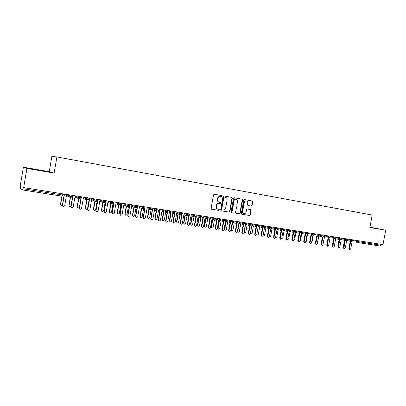 <?xml version="1.0" encoding="UTF-8"?>
<svg xmlns="http://www.w3.org/2000/svg" width="406" height="406" viewBox="0 0 406 406"><rect width="100%" height="100%" fill="white"/><g stroke="black" fill="none" stroke-linecap="round" stroke-linejoin="round"><path stroke-width="0.61" d="M221.975 196.139L221.595 195.53L214.327 194.241L213.52 194.87L211.1 208.364L211.648 209.227L218.92 210.43L219.489 209.988L219.113 209.389L218.149 209.227C216.865 208.851 216.291 207.938 216.418 206.481L216.621 205.36C217.012 203.939 217.88 203.264 219.225 203.345L220.164 203.502L220.732 203.066L220.351 202.462L219.418 202.3C218.123 201.929 217.54 201.006 217.667 199.534L217.865 198.417C218.25 197.006 219.108 196.337 220.433 196.402L221.417 196.575L221.975 196.139M219.24 202.259L219.103 202.234C217.814 201.863 217.23 200.94 217.357 199.473L217.555 198.351C217.941 196.946 218.793 196.276 220.123 196.342L221.103 196.514L221.661 196.078L221.341 195.484M211.48 209.171L218.611 210.349L219.179 209.907L218.935 209.359M217.895 209.166L217.839 209.151C216.56 208.775 215.982 207.862 216.109 206.405L216.312 205.289C216.702 203.868 217.57 203.198 218.915 203.274L219.854 203.436L220.422 202.995L220.148 202.427M247.883 205.492L251.273 206.091L252.045 205.472L252.71 201.807L252.192 200.965L244.513 199.6L243.742 200.219L241.362 213.383L241.874 214.221L249.563 215.49L250.34 214.87L251.141 210.445L250.629 209.613L247.355 209.054L246.574 209.674L246.173 211.876C245.853 213.048 245.148 213.602 244.062 213.531C243.037 213.231 242.575 212.48 242.686 211.287L244.25 202.63C244.564 201.477 245.254 200.924 246.32 200.975C247.371 201.269 247.848 202.021 247.736 203.239L247.477 204.68L247.995 205.522L251.268 206.086L250.928 206.015L251.705 205.406L252.365 201.741L251.918 200.914M26.933 168.404L54.13 173.093L49.258 171.667L23.396 167.201L26.933 168.404L23.66 187.623L23.264 187.364L23.025 188.76L62.159 194.936L62.357 193.763M54.13 173.093L56.896 156.965L372.2 215.043L369.866 227.522L385.7 230.253L383 244.635L23.66 187.623M232.308 198.194L231.775 197.341L223.848 195.931L223.036 196.555L220.631 209.948L221.163 210.8L229.116 212.115L229.918 211.485L232.308 198.194L231.521 197.296M234.277 197.783L242.072 199.168L242.595 200.016L240.215 213.191L239.423 213.815L236.094 213.267L235.566 212.424L236.536 207.06L236.003 206.212L233.78 205.832L232.983 206.456L231.973 212.054L231.41 212.49L231.044 211.902L233.475 198.402L234.277 197.783M56.896 156.965L51.877 156.371L49.258 171.667M23.396 167.201L20.3 185.415L20.66 185.654L20.341 188.328L22.675 189.978L23.025 188.76M381.006 244.316L380.838 245.219L380.021 246.046L356.879 242.412M385.7 230.253L369.942 227.116M46.091 171.327L29.679 168.495L46.061 171.494M369.891 227.385L376.423 228.482L369.922 227.223M71.055 195.144L70.421 197.468C71.39 197.341 71.857 196.991 71.826 196.423L71.877 196.402M79.596 196.499L78.952 198.808M88.041 197.839L87.381 200.128C88.325 200.006 88.787 199.666 88.767 199.097L88.802 199.072M96.379 199.163L95.704 201.437C96.643 201.31 97.1 200.97 97.08 200.412L97.11 200.386M104.616 200.468L103.931 202.726C104.849 202.614 105.301 202.279 105.296 201.711L105.321 201.68M112.756 201.762L112.061 204M120.8 203.036L120.09 205.263C120.993 205.152 121.44 204.817 121.435 204.259L121.45 204.223M128.748 204.299L128.027 206.507M136.599 205.543L135.868 207.735M144.363 206.776L143.557 208.943L144.942 207.933M152.032 207.989L151.22 210.141L152.595 209.146M159.614 209.197L158.853 211.343M167.11 210.384L166.338 212.516M174.519 211.556L173.682 213.668L175.032 212.688M181.847 212.719L181.056 214.825M189.089 213.871L188.293 215.962M196.25 215.007L195.443 217.083M203.335 216.129L202.462 218.184L203.776 217.23M210.333 217.24L209.455 219.281L210.765 218.332M217.261 218.342L216.428 220.377M224.112 219.428L223.219 221.443L224.513 220.504M230.882 220.499L230.035 222.513M237.586 221.564L236.728 223.564M244.214 222.615L243.351 224.599M250.771 223.655L249.898 225.629M257.257 224.685L257.074 225.69L256.333 226.634L257.597 225.731M263.677 225.7L262.789 227.649M270.026 226.71L269.132 228.649M276.308 227.705L276.126 228.695L275.364 229.623L273.999 237.368L274.573 238.363L275.547 237.596L277.237 228.324L277.719 227.928M282.525 228.695L281.622 230.608M288.676 229.669L288.499 230.649L287.722 231.562L288.965 230.684M292.751 241.062L291.812 239.976L292.29 240.113L293.69 232.486L289.255 231.329L293.711 232.491M294.766 230.633L294.589 231.608L293.853 232.526M299.709 233.43L295.269 232.278L299.735 233.435M300.79 231.593L300.613 232.557L299.826 233.46L301.059 232.592M305.672 234.363L301.216 233.222L305.698 234.374M306.753 232.536L306.581 233.501L305.83 234.404M312.661 233.475L312.483 234.429L311.727 235.328M318.502 234.399L318.324 235.353L317.568 236.246M323.201 237.114L318.71 235.987L323.222 237.124M324.287 235.318L324.11 236.267L323.303 237.145L324.516 236.297M330.012 236.226L329.839 237.17L329.068 238.053M335.681 237.124L335.508 238.063L334.732 238.941M340.203 239.784L335.686 238.667L340.223 239.794M341.294 238.017L341.121 238.951L340.34 239.819M345.76 240.656L341.238 239.545L345.78 240.667M346.851 238.895L346.678 239.829L345.892 240.692M351.256 241.519L346.754 240.418L351.281 241.529M352.352 239.768L352.18 240.697L351.388 241.555M37.327 170.033L37.377 169.744M221.001 210.744L228.796 212.033L229.593 211.409L231.988 198.133M224.406 197.103L223.838 197.539L221.727 209.288L222.107 209.887L223.087 210.049C224.422 210.12 225.279 209.45 225.67 208.034L227.111 200.031C227.238 198.57 226.665 197.651 225.381 197.275L224.082 197.042L223.523 197.478L223.838 197.539M222.041 209.866L221.412 209.212L223.523 197.478M224.396 197.103L225.066 197.214M235.927 213.211L239.093 213.734L239.885 213.114L242.26 199.95L241.809 199.118M235.734 206.152L233.455 205.761L232.663 206.385L231.653 211.978L231.973 212.054M231.232 212.414L231.653 211.978M237.54 201.493C237.647 200.265 237.165 199.503 236.094 199.209C235.008 199.153 234.308 199.711 233.993 200.874L233.435 203.949L233.968 204.802L236.196 205.182L236.982 204.563L237.54 201.493M235.881 199.168L235.764 199.143C234.683 199.092 233.983 199.645 233.668 200.808L233.993 200.874M233.917 204.791L233.115 203.878L233.668 200.808M246.092 200.934L245.985 200.914C244.919 200.863 244.229 201.412 243.915 202.564L244.25 202.63M243.879 213.49L243.727 213.449C242.702 213.15 242.245 212.404 242.352 211.211L243.915 202.564M241.717 214.17L249.223 215.408L250 214.789L250.801 210.369L250.421 209.577M61.047 205.497L60.469 204.406L61.423 205.675L62.326 205.492L64.209 194.555L63.798 193.992M62.082 196.118L60.636 204.507M61.895 196.123L60.469 204.406M62.915 206.603L62.326 205.492L63.3 206.781L64.65 205.918L66.533 194.981L67.178 194.53M62.504 205.598L64.392 194.641L63.93 194.012M69.451 206.771L68.853 205.669L69.812 206.933L70.888 206.578M70.466 197.473L69.035 205.771M70.274 197.433L68.853 205.669M77.754 208.024L77.13 206.923L78.094 208.176L79.388 207.334L81.134 197.225M78.759 198.757L77.328 207.024M78.556 198.676L77.13 206.923M85.955 209.263L85.316 208.156L86.285 209.405L87.559 208.567L89.325 198.372M86.96 199.985L85.524 208.258M86.752 199.879L85.316 208.156M94.06 210.486L93.405 209.374L94.375 210.618L95.633 209.785L97.42 199.508M95.065 201.188L93.624 209.481M94.842 201.097L93.405 209.374M71.466 207.892L70.852 206.776L71.832 208.06L73.161 207.197L75.039 196.326L75.673 195.875M70.852 206.776L72.73 195.905L72.319 195.347M71.04 206.877L72.923 195.991L72.466 195.367M79.906 209.166L79.271 208.039L80.256 209.318L81.565 208.461L83.438 197.656L84.067 197.209M79.271 208.039L81.144 197.235L80.738 196.682M79.474 208.146L81.347 197.326L80.901 196.707M88.244 210.415L87.594 209.288L88.579 210.562L89.873 209.709L91.741 198.97L92.36 198.524M87.594 209.288L89.452 198.554L89.056 198.001M87.808 209.4L89.675 198.641L89.234 198.026M96.481 211.653L95.811 210.526L96.806 211.79L98.085 210.942L99.942 200.265L100.556 199.823M95.811 210.526L97.668 199.853L97.278 199.305M96.039 210.633L97.897 199.945L97.465 199.336M102.068 211.688L101.398 210.582L102.373 211.82L103.616 210.988L105.169 202.071M103.073 202.401L101.632 210.689M102.84 202.305L101.398 210.582M104.616 212.876L103.936 211.744L104.931 213.003L106.194 212.16L108.042 201.549L108.651 201.107M103.936 211.744L105.783 201.137L105.469 200.696M104.175 211.856L106.027 201.229L105.596 200.625M109.98 212.881L109.3 211.775L110.28 213.003L111.508 212.176L112.98 203.731M110.99 203.604L109.544 211.881M110.742 203.507L109.3 211.775M117.801 214.058L117.111 212.952L118.09 214.175L119.308 213.353L120.739 205.162M118.811 204.797L117.364 213.059M118.552 204.7L117.111 212.952M125.53 215.221L124.83 214.114L125.814 215.337L127.017 214.515L128.423 206.492M126.54 205.979L125.099 214.226M126.276 205.883L124.83 214.114M133.173 216.368L132.463 215.266L133.452 216.479L134.635 215.667L136.03 207.75M134.183 207.151L132.742 215.378M133.904 207.055L132.463 215.266M112.655 214.079L111.96 212.952L112.959 214.206L114.208 213.363L116.05 202.817L116.654 202.381M111.96 212.952L113.802 202.406L113.573 202.076M112.213 213.064L114.056 202.503L113.634 201.899M114.056 202.503L113.802 202.406M120.597 215.271L119.892 214.145L120.897 215.393L122.13 214.551L123.967 204.066L124.561 203.634M119.892 214.145L121.577 203.442M120.156 214.256L121.993 203.756L121.617 203.213M121.993 203.756L121.729 203.66M128.448 216.444L127.733 215.322L128.738 216.565L129.956 215.728L131.788 205.304L132.376 204.873M127.733 215.322L129.56 204.903L129.839 205L129.529 204.548M128.007 215.434L129.839 205M136.203 217.606L135.482 216.484L136.487 217.723L137.695 216.89L139.517 206.527L140.1 206.096M135.482 216.484L137.198 206.71M137.304 206.126L137.593 206.223L137.35 205.872M135.766 216.601L137.593 206.223M140.735 217.509L140.009 216.408L140.999 217.616L142.171 216.799L143.557 208.938L142.663 207.573L142.846 206.532M141.74 208.314L140.298 216.52M141.45 208.212L140.009 216.408M148.215 218.636L147.469 217.53L148.464 218.732L149.621 217.926L151.007 210.075M149.21 209.466L147.769 217.646M148.911 209.364L147.469 217.53M155.61 219.753L154.848 218.646L155.843 219.839L156.99 219.037L158.376 211.191M156.594 210.602L155.153 218.758M156.285 210.501L154.848 218.646M162.918 220.854L162.141 219.742L163.136 220.935L164.273 220.133L165.658 212.302M163.897 211.734L162.461 219.859M163.577 211.627L162.141 219.742M170.144 221.945L169.358 220.834L170.353 222.021L171.474 221.219L172.865 213.409M171.119 212.851L169.683 220.95M170.789 212.749L169.358 220.834M143.886 218.763L143.14 217.636L144.15 218.87L145.343 218.042L147.16 207.74L147.738 207.309M143.14 217.636L144.769 208.4M143.44 217.753L145.074 207.177M151.474 219.905L150.712 218.773L151.727 220.001L152.905 219.174L154.711 208.933L157.919 209.983L158.101 208.953M150.712 218.773L152.306 209.765M151.022 218.895L152.717 208.466M155.285 208.506L154.711 208.933M158.974 221.031L158.198 219.9L159.213 221.118L160.375 220.301L162.177 210.115L162.745 209.689M158.198 219.9L159.761 211.064M158.518 220.016L160.263 209.74M166.389 222.143L165.597 221.011L166.612 222.224L167.764 221.407L169.561 211.282L170.124 210.861M165.597 221.011L167.14 212.323M165.927 221.133L167.602 211.673M173.722 223.244L172.915 222.112L173.935 223.32L175.072 222.508L176.859 212.439L177.417 212.018M172.915 222.112L174.438 213.546M173.255 222.234L174.869 213.125M177.295 223.021L176.493 221.909L177.488 223.092L178.599 222.295L179.985 214.5M178.259 213.957L176.828 222.026M177.924 213.85L176.493 221.909M180.969 224.33L180.152 223.198L181.172 224.401L182.294 223.589L184.08 213.581L184.628 213.16M180.152 223.198L181.655 214.744M180.497 223.32L182.081 214.419M184.36 224.082L183.548 222.975L184.547 224.148L185.643 223.356L187.029 215.581M185.324 215.053L183.893 223.092M184.979 214.947L183.548 222.975M188.135 225.406L187.303 224.274L188.328 225.472L189.44 224.665L191.216 214.708L191.759 214.292M187.303 224.274L188.795 215.916M187.658 224.396L189.221 215.652M191.353 225.137L190.526 224.026L191.53 225.198L192.617 224.406L193.997 216.652M192.307 216.139L190.881 224.148M191.952 216.033L190.526 224.026M195.22 226.467L194.383 225.335L195.403 226.528L196.504 225.726L198.27 215.83L198.813 215.413M194.383 225.335L195.859 217.063M194.743 225.462L196.281 216.85M198.265 226.178L197.433 225.066L198.432 226.233L199.508 225.447L200.889 217.712M199.219 217.21L197.793 225.188M198.854 217.103L197.433 225.066M202.229 227.517L201.376 226.391L202.401 227.573L203.487 226.776L205.253 216.931L205.786 216.52M201.376 226.391L202.843 218.189M201.752 226.512L203.269 218.022M205.101 227.203L204.259 226.096L205.263 227.258L206.329 226.477L207.71 218.763M206.05 218.276L204.629 226.218M205.68 218.164L204.259 226.096M209.161 228.553L208.298 227.426L209.323 228.608L210.399 227.812L212.155 218.022L212.683 217.611M208.298 227.426L209.755 219.296M208.679 227.553L210.181 219.169M211.866 228.223L211.013 227.116L212.018 228.273L213.074 227.492L214.454 219.803M212.815 219.326L211.394 227.238M212.434 219.215L211.013 227.116M216.012 229.583L215.144 228.456L216.17 229.634L217.235 228.837L218.981 219.103L219.509 218.697M215.144 228.456L216.591 220.387M215.53 228.583L217.022 220.291M218.56 229.228L217.697 228.126L218.707 229.273L219.747 228.497L221.123 220.839M219.499 220.372L218.083 228.248M219.113 220.255L217.697 228.126M222.792 230.598L221.915 229.476L222.94 230.644L223.995 229.857L225.736 220.174L226.254 219.768M221.915 229.476L223.356 221.458M222.31 229.603L223.787 221.397M225.178 230.222L224.31 229.121L225.32 230.268L226.35 229.497L227.725 221.859M226.117 221.402L224.706 229.248M225.721 221.29L224.31 229.121M229.497 231.598L228.608 230.481L229.639 231.643L230.679 230.862L232.42 221.229L232.932 220.823M228.608 230.481L230.238 221.448M229.014 230.608L230.481 222.483M231.73 231.207L230.857 230.111L231.862 231.247L232.882 230.481L234.257 222.869M232.663 222.422L231.258 230.232M232.262 222.31L230.857 230.111M236.13 232.592L235.236 231.476L236.262 232.633L237.297 231.851L239.027 222.275L239.535 221.874M235.236 231.476L236.668 223.549L235.916 222.29L236.089 221.326M235.647 231.608L237.104 223.549M238.21 232.181L237.353 231.542M239.144 223.432L237.738 231.212L238.337 232.222L239.347 231.456L240.717 223.873M242.692 233.577L241.788 232.46L242.818 233.612L243.844 232.836L245.564 223.31L246.072 222.909M241.788 232.46L243.219 224.569M242.209 232.592L243.656 224.599M244.625 233.145L243.859 232.724M245.554 224.432L244.153 232.181L244.747 233.181L245.747 232.42L247.112 224.863M249.182 234.546L248.274 233.435L249.304 234.582L250.314 233.81L252.035 224.335L252.532 223.934M248.274 233.435L249.7 225.579M248.705 233.567L250.142 225.635M250.969 234.1L250.314 233.82M251.898 225.421L250.497 233.135L251.086 234.135L252.075 233.374L253.44 225.848M255.602 235.505L254.694 234.399L255.719 235.541L256.724 234.769L258.434 225.35L258.932 224.949M254.694 234.399L256.115 226.578M255.13 234.531L256.556 226.655M257.247 235.038L256.704 234.856M256.78 234.45L257.358 235.074L258.338 234.318L259.703 226.817M261.956 236.459L261.043 235.353L262.073 236.49L263.063 235.724L264.768 226.35L265.26 225.954M261.043 235.353L262.459 227.563M261.484 235.485L262.91 227.664M263.464 235.972L263.032 235.845M263.083 235.627L263.57 236.008L264.539 235.252L265.9 227.781M268.244 237.398L267.326 236.297L268.356 237.429L269.335 236.668L271.035 227.34L271.523 226.949M267.326 236.297L268.736 228.542M267.772 236.429L269.193 228.654M269.33 236.698L269.716 236.926L270.675 236.18L272.035 228.735M274.466 238.332L273.542 237.231L274.953 229.512M275.517 237.708L276.75 237.094L278.105 229.679M280.627 239.251L279.693 238.16L280.16 238.292L280.724 239.281L281.688 238.52L283.378 229.294L283.85 228.903M279.693 238.16L281.099 230.471M280.16 238.292L281.566 230.593M281.647 238.682L282.764 238.002L284.114 230.613M286.717 240.164L285.783 239.073L286.255 239.205L286.814 240.19L287.768 239.433L289.453 230.258L289.925 229.867M285.783 239.073L287.184 231.42M286.255 239.205L287.656 231.547M287.717 239.621L288.717 238.901L290.067 231.542M292.29 240.113L292.843 241.093L293.787 240.337L295.461 231.207L295.928 230.821M291.812 239.976L293.208 232.359M293.731 240.535L294.609 239.789L295.954 232.46M298.72 241.956L297.781 240.875L298.263 241.012L298.811 241.981L299.745 241.235L301.414 232.151L301.876 231.765M297.781 240.875L299.171 233.293M298.263 241.012L299.658 233.414M299.694 241.413L300.445 240.667L301.785 233.369M304.627 242.844L303.683 241.763L304.175 241.9L304.713 242.864L305.642 242.118L307.306 233.08L307.763 232.699M303.683 241.763L305.073 234.211M304.175 241.9L305.566 234.338M305.606 242.26L306.22 241.54L307.56 234.267M310.478 243.717L309.529 242.641L310.027 242.778L310.56 243.737L311.478 242.996L313.138 234.003L313.589 233.623M309.529 242.641L310.915 235.125M310.027 242.778L311.412 235.252M311.463 243.067L311.94 242.402L313.275 235.16M316.269 244.585L315.32 243.509L315.817 243.651L316.35 244.605L317.259 243.864L318.908 234.917L319.36 234.536M315.32 243.509L316.7 236.028M315.817 243.651L317.203 236.155M317.264 243.833L318.933 236.043M321.999 245.437L321.05 244.371L321.552 244.508L322.08 245.463L322.978 244.722L324.536 236.312M321.05 244.371L322.425 236.921M321.552 244.508L322.932 237.053M325.069 235.444L324.622 235.82M323.014 244.534L324.536 236.916M327.678 246.29L326.723 245.224L327.231 245.361L327.749 246.31L328.642 245.574L330.139 237.49M326.723 245.224L328.094 237.809M327.231 245.361L328.606 237.936M330.728 236.338L330.332 236.678M333.296 247.127L332.336 246.066L332.854 246.209L333.367 247.147L334.25 246.417L335.716 238.525M332.336 246.066L333.707 238.687M332.854 246.209L334.224 238.814M336.325 237.226L336.006 237.5M332.387 245.803L332.453 245.442M333.636 238.667L332.382 245.427M338.858 247.959L337.899 246.904L338.421 247.046L338.929 247.98L339.802 247.249L341.243 239.499M337.899 246.904L339.264 239.555M338.421 247.046L339.786 239.687M337.914 246.828L338.015 246.295M339.086 239.51L337.838 246.249M344.369 248.782L343.907 248.66L343.41 247.731L343.933 247.873L344.435 248.802L345.303 248.076L346.724 240.443M343.41 247.731L344.77 240.418M343.933 247.873L345.293 240.545M343.4 247.772L343.237 247.061L343.517 247.137M344.486 240.347L343.237 247.061M349.825 249.599L349.358 249.477L348.861 248.553L349.393 248.69L349.886 249.619L350.748 248.893L352.149 241.362M348.861 248.553L350.216 241.265M349.393 248.69L350.748 241.397M63.397 193.931L63.204 195.063L61.742 196.108L22.69 189.978L61.742 196.108L62.159 194.936L63.255 195.042M357.798 240.636L357.63 241.555L380.838 245.219M352.601 240.408L357.63 241.555L356.833 242.407L380.021 246.046M66.767 194.814L69.345 196.002L69.533 194.905M72.024 195.296L71.826 196.423L69.345 196.002L70.345 197.453M61.758 196.108L63.25 195.063M75.237 196.184L77.891 197.352L78.079 196.26M83.606 197.539L86.331 198.681L86.519 197.6M91.878 198.869L94.669 200.001L94.857 198.92M100.054 200.183L102.911 201.3L103.099 200.229M108.133 201.483L111.051 202.584L111.239 201.518M116.121 202.767L119.095 203.853L119.283 202.797M124.018 204.03L127.042 205.106L127.23 204.056M131.823 205.279L134.899 206.349L135.081 205.304M139.537 206.512L144.937 207.968L145.125 206.898M147.165 207.73L150.337 208.785L150.519 207.75M162.177 210.13L165.42 211.166L165.597 210.146M169.556 211.308L172.829 212.333L173.012 211.318M176.854 212.475L180.157 213.49L180.34 212.48M184.07 213.622L187.405 214.637L187.582 213.632M191.206 214.759L194.565 215.764L194.748 214.769M198.26 215.885L201.65 216.885L201.828 215.89M205.243 216.997L208.654 217.992L208.831 217.002M212.145 218.093L215.586 219.083L215.759 218.103M218.971 219.179L222.437 220.164L222.61 219.189M225.721 220.255L229.212 221.234L229.385 220.265M232.405 221.316L237.962 222.63L236.744 223.564M239.012 222.366L242.544 223.341L242.722 222.376M245.549 223.407L249.106 224.376L249.279 223.417M252.019 224.432L255.597 225.396L255.77 224.447M258.419 225.447L262.017 226.411L262.19 225.467M264.753 226.457L268.366 227.416L268.539 226.472M271.015 227.451L274.654 228.405L274.826 227.472M277.217 228.436L280.876 229.39L281.043 228.456M283.358 229.405L287.027 230.359L287.199 229.436M289.427 230.369L293.122 231.324L293.289 230.4M295.441 231.324L299.151 232.273L299.318 231.359M301.394 232.268L305.114 233.217L305.282 232.303M307.281 233.201L311.021 234.145L311.189 233.242M313.112 234.13L316.868 235.069L317.035 234.166M318.888 235.044L322.653 235.982L322.821 235.084M324.602 235.947L328.383 236.886L328.55 235.993M330.301 236.855L334.057 237.784L334.219 236.896M335.96 237.759L339.67 238.667L339.837 237.784M341.563 238.652L345.232 239.545L345.394 238.667M347.11 239.535L350.733 240.413L350.901 239.54M356.793 242.397L356.189 241.276L356.351 240.403M80.54 196.651L80.347 197.768L77.891 197.352L78.876 198.793M70.441 197.468L71.872 196.423M88.96 197.986L88.767 199.097L86.331 198.681L87.305 200.112M78.957 198.808C79.916 198.676 80.378 198.331 80.347 197.768L80.393 197.747M97.273 199.305L97.08 200.412L94.669 200.001L95.633 201.422M105.489 200.605L105.296 201.711L102.911 201.3L103.865 202.711M113.604 201.894L113.411 202.99L111.051 202.584L111.99 203.99M113.563 202.117L113.756 202.685M121.622 203.167L121.435 204.259L119.095 203.853L120.024 205.248M112.066 204.005C112.975 203.888 113.421 203.553 113.411 202.99L113.436 202.959M129.55 204.426L129.362 205.507L127.042 205.106L127.961 206.492M137.385 205.669L137.192 206.745L134.899 206.349L135.807 207.725M128.032 206.507C128.915 206.405 129.357 206.07 129.362 205.507L129.372 205.477M152.778 208.111L152.59 209.176L150.337 208.785L151.22 210.141M160.34 209.308L160.152 210.369L157.919 209.983L158.792 211.333M167.82 210.496L167.632 211.551L165.42 211.166L166.282 212.505M158.863 211.343L160.162 210.338M175.209 211.668L175.027 212.719L172.829 212.333L173.682 213.668M166.348 212.521L167.637 211.521M182.522 212.83L182.335 213.871L180.157 213.49L181 214.815M189.744 213.972L189.561 215.013L187.405 214.637L188.237 215.951M181.066 214.83L182.34 213.84M196.89 215.109L196.707 216.139L194.565 215.764L195.387 217.073M188.303 215.962L189.566 214.982M203.959 216.231L203.771 217.256L201.65 216.885L202.462 218.184M195.453 217.088L196.712 216.114M210.947 217.337L210.76 218.357L208.654 217.992L209.455 219.281M217.855 218.433L217.672 219.448L215.586 219.083L216.378 220.367M224.691 219.519L224.508 220.529L222.437 220.164L223.219 221.443M216.439 220.377L217.677 219.423M231.45 220.59L231.268 221.595L229.212 221.234L229.984 222.503M230.05 222.513L231.273 221.569M244.752 222.701L244.574 223.696L242.544 223.341L243.301 224.589M251.299 223.742L251.116 224.731L249.106 224.376L249.852 225.619M243.367 224.604L244.579 223.676M257.774 224.767L257.592 225.751L255.597 225.396L256.333 226.634M249.913 225.629L251.121 224.706M264.179 225.782L264.002 226.761L262.017 226.411L262.743 227.644M270.518 226.787L270.34 227.766L268.366 227.416L269.087 228.639M276.79 227.781L276.613 228.756L274.654 228.405L275.364 229.623M269.153 228.649L270.34 227.741M282.992 228.766L282.82 229.735L280.876 229.39L281.576 230.598M275.425 229.634L276.613 228.735M289.138 229.74L288.96 230.704L287.027 230.359L287.722 231.562M281.637 230.608L282.82 229.715M295.213 230.704L295.04 231.664L293.122 231.324L293.807 232.516M301.232 231.659L301.054 232.613L299.151 232.273L299.826 233.46M293.868 232.526L295.04 231.643M307.185 232.608L307.012 233.551L305.114 233.217L305.784 234.394M313.077 233.541L312.904 234.485L311.021 234.145L311.686 235.323M305.85 234.409L307.012 233.536M318.913 234.465L318.74 235.404L316.868 235.069L317.522 236.236M311.747 235.333L312.909 234.465M324.688 235.384L324.516 236.317L322.653 235.982L323.303 237.145M317.588 236.251L318.74 235.389M330.403 236.287L330.23 237.216L328.383 236.886L329.022 238.043M336.067 237.185L335.894 238.114L334.057 237.784L334.691 238.931M341.669 238.078L341.497 238.997L339.67 238.667L340.299 239.809M334.752 238.941L335.894 238.094M347.216 238.956L347.049 239.87L345.232 239.545L345.851 240.682M340.36 239.824L341.502 238.982M352.712 239.829L352.54 240.738L350.733 240.413L351.347 241.545M345.912 240.692L347.049 239.855M220.164 196.347L220.473 196.408M217.555 198.351L217.865 198.417M217.357 199.473L217.667 199.534M219.854 203.436L220.164 203.502L219.854 203.436M216.312 205.289L216.621 205.36M216.109 206.405L216.418 206.481M218.611 210.349L218.92 210.43M229.593 211.409L229.918 211.485M228.796 212.033L229.116 212.115M221.412 209.212L221.727 209.288M242.26 199.95L242.595 200.016M239.885 213.114L240.215 213.191M239.093 213.734L239.423 213.815M235.678 206.141L236.003 206.212M232.663 206.385L232.983 206.456M233.115 203.878L233.435 203.949M242.352 211.211L242.686 211.287M250.801 210.369L251.141 210.445M250 214.789L250.34 214.87M249.223 215.408L249.563 215.49M252.365 201.741L252.71 201.807M251.705 205.406L252.045 205.472M237.429 231.115L237.738 231.212M273.542 237.231L273.999 237.368M66.422 195.611L69.807 197.199M74.917 197.022L78.383 198.57M83.311 198.402L86.854 199.919M91.599 199.762L95.217 201.249M99.795 201.097L103.474 202.558M107.894 202.411L111.63 203.848M115.893 203.71L119.689 205.121M123.805 204.984L127.646 206.38M131.62 206.248L135.513 207.618M139.349 207.486L143.282 208.846M137.192 206.745C137.187 207.304 136.751 207.639 135.878 207.74M146.987 208.714L150.961 210.054M154.539 209.922L158.548 211.252M161.999 211.12L166.049 212.429M169.383 212.297L173.463 213.597M176.681 213.465L180.797 214.754M183.893 214.612L188.039 215.89M191.028 215.748L195.205 217.017M198.087 216.875L202.284 218.129M205.066 217.981L209.288 219.23M211.968 219.083L216.215 220.321M218.793 220.164L223.067 221.397M225.548 221.24L229.842 222.463M232.227 222.295L236.541 223.513M238.835 223.346L243.169 224.554M238.139 221.651L237.957 222.65M245.371 224.381L249.726 225.584M251.842 225.406L256.211 226.604M258.241 226.421L262.626 227.609M264.575 227.426L268.975 228.608M264.002 226.761L262.809 227.654M270.843 228.416L275.258 229.593M277.044 229.4L281.475 230.572M283.18 230.369L287.626 231.537M330.23 237.216L329.088 238.053M352.54 240.738L351.413 241.555M220.123 196.342L220.433 196.402M221.788 209.806L222.046 209.872M235.764 199.143L236.094 199.209M245.985 200.914L246.32 200.975M269.3 236.805L269.614 236.896"/></g></svg>
